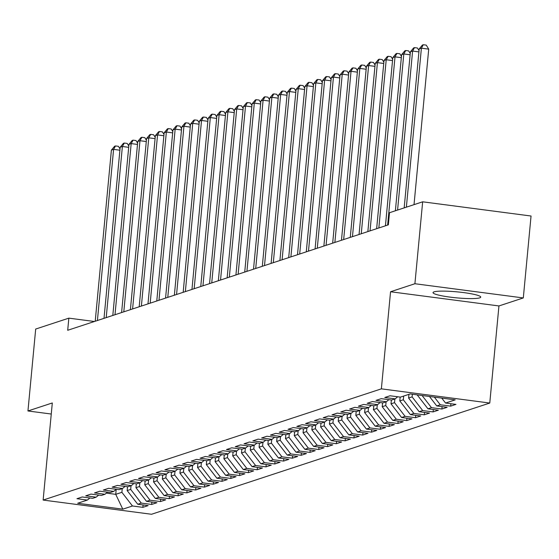 <?xml version="1.0" encoding="UTF-8"?>
<svg xmlns="http://www.w3.org/2000/svg" width="559" height="559" viewBox="0 0 559 559"><rect width="100%" height="100%" fill="white"/><g stroke="black" fill="none" stroke-linecap="round" stroke-linejoin="round"><path stroke-width="0.84" d="M434.036 291.861A23.96 3.005 -174.6 0 0 433.029 292.602A23.96 3.005 -174.6 0 0 453.279 297.507A23.96 3.005 -174.6 0 0 479.734 297.856A23.96 3.005 -174.6 0 0 480.74 297.115A23.96 3.005 -174.6 0 0 460.49 292.21A23.96 3.005 -174.6 0 0 434.036 291.861M523.308 297.94L414.911 283.734L390.552 291.749L498.942 305.948L523.308 297.94L531.05 216.019L422.66 201.813L389.504 212.713L388.351 224.851L67.702 330.285L68.848 318.148L35.692 329.048L27.95 410.97L51.267 414.03M498.942 305.948L489.768 403.046L151.524 514.266L43.134 500.06L381.371 388.847L489.768 403.046M116.209 489.356L115.734 494.338L122.791 509.165L132.462 505.986L142.859 507.348L148.142 505.609L137.738 504.246L141.259 503.093L151.657 504.456L156.932 502.716L146.535 501.353L150.05 500.2L160.454 501.563L165.73 499.83L155.332 498.467L158.847 497.307L169.244 498.67L174.52 496.937L164.122 495.574L167.644 494.415L178.042 495.777L183.317 494.044L172.92 492.682L176.434 491.522L186.839 492.884L192.114 491.151L181.71 489.789L185.232 488.636L195.629 489.998L200.905 488.259L190.507 486.896L194.022 485.743L204.426 487.106L209.702 485.366L199.304 484.003L202.819 482.85L213.217 484.213L218.499 482.48L208.095 481.117L211.616 479.957L222.014 481.32L227.289 479.587L216.892 478.224L220.407 477.065L230.811 478.427L236.087 476.694L225.682 475.332L229.204 474.172L239.601 475.534L244.877 473.801L234.48 472.439L238.001 471.279L248.399 472.648L253.674 470.909L243.277 469.546L246.792 468.393L257.196 469.756L262.471 468.016L252.067 466.653L255.589 465.5L265.986 466.863L271.262 465.13L260.864 463.76L264.379 462.607L274.783 463.97L280.059 462.237L269.662 460.875L273.176 459.715L283.574 461.077L288.856 459.344L278.452 457.982L281.974 456.822L292.371 458.184L297.647 456.451L287.249 455.089L290.764 453.929L301.168 455.292L306.444 453.559L296.039 452.196L299.561 451.043L309.959 452.406L315.234 450.666L304.837 449.303L308.358 448.15L318.756 449.513L324.031 447.773L313.634 446.41L317.149 445.257L327.546 446.62L332.829 444.887L322.424 443.525L325.946 442.365L336.343 443.727L341.619 441.994L331.221 440.632L334.736 439.472L345.141 440.834L350.416 439.101L340.019 437.739L343.533 436.579L353.931 437.942L359.213 436.209L348.809 434.846L352.331 433.693L362.728 435.056L368.004 433.316L357.606 431.953L361.121 430.8L371.525 432.163L376.801 430.423L366.397 429.06L369.918 427.908L380.316 429.27L385.591 427.537L375.194 426.175L378.709 425.015L389.113 426.377L394.388 424.644L383.991 423.282L387.506 422.122L397.903 423.484L403.186 421.752L392.781 420.389L396.303 419.229L406.7 420.592L411.976 418.859L401.579 417.496L405.093 416.336L415.498 417.699L420.773 415.966L410.376 414.603L413.891 413.45L424.288 414.813L429.564 413.073L419.166 411.71L422.688 410.558L433.085 411.92L438.361 410.18L427.963 408.818L431.478 407.665L441.883 409.027L447.158 407.294L436.754 405.932L440.275 404.772L450.673 406.134L455.948 404.402L445.551 403.039L441.722 398.085M122.791 509.165L77.673 503.254L87.351 500.074L89.887 497.978M445.551 403.039L455.222 399.86L410.11 393.941L400.44 397.128L390.035 395.765L384.76 397.498L395.157 398.86L391.642 400.02L381.245 398.658L375.962 400.391L386.367 401.753L382.845 402.906L372.448 401.544L367.172 403.284L377.57 404.646L374.055 405.799L363.65 404.436L358.375 406.176L368.772 407.539L365.258 408.692L354.86 407.329L349.585 409.062L359.982 410.425L356.46 411.585L346.063 410.222L340.787 411.955L351.185 413.318L347.67 414.478L337.266 413.115L331.99 414.848L342.394 416.21L338.873 417.37L328.475 416.008L323.2 417.741L333.597 419.103L330.083 420.256L319.678 418.894L314.403 420.634L324.8 421.996L321.285 423.149L310.888 421.786L305.605 423.526L316.01 424.889L312.488 426.042L302.091 424.679L296.815 426.412L307.212 427.775L303.698 428.935L293.293 427.572L288.018 429.305L298.422 430.668L294.9 431.827L284.503 430.465L279.227 432.198L289.625 433.56L286.103 434.72L275.706 433.358L270.43 435.091L280.828 436.453L277.313 437.613L266.909 436.244L261.633 437.983L272.037 439.346L268.516 440.499L258.118 439.136L252.843 440.876L263.24 442.239L259.725 443.392L249.321 442.029L244.045 443.762L254.443 445.132L250.928 446.285L240.531 444.922L235.248 446.655L245.653 448.018L242.131 449.177L231.733 447.815L226.458 449.548L236.855 450.91L233.341 452.07L222.936 450.708L217.661 452.441L228.065 453.803L224.543 454.963L214.146 453.601L208.87 455.333L219.268 456.696L215.746 457.849L205.349 456.486L200.073 458.226L210.47 459.589L206.956 460.742L196.551 459.379L191.276 461.119L201.68 462.482L198.159 463.635L187.761 462.272L182.486 464.005L192.883 465.368L189.368 466.527L178.964 465.165L173.688 466.898L184.086 468.26L180.571 469.42L170.174 468.058L164.891 469.791L175.295 471.153L171.774 472.313L161.376 470.951L156.101 472.683L166.498 474.046L162.983 475.199L152.579 473.836L147.303 475.576L157.708 476.939L154.186 478.092L143.789 476.729L138.513 478.469L148.911 479.832L145.389 480.985L134.992 479.622L129.716 481.355L140.113 482.717L136.599 483.877L126.201 482.515L120.919 484.248L131.323 485.61L127.801 486.77L117.404 485.408L112.128 487.141L122.526 488.503L119.011 489.663L108.607 488.3L103.331 490.033L113.729 491.396L110.214 492.556L99.816 491.193L94.534 492.926L104.938 494.289L101.417 495.442L91.019 494.079L85.744 495.819L96.141 497.182L92.626 498.335L82.222 496.972L76.946 498.705L87.351 500.074M440.275 404.772L434.357 397.121M436.754 405.932L429.452 396.478M417.412 394.899L417.936 394.968M431.478 407.665L422.087 395.513M427.963 408.818L417.391 395.15M395.157 398.86L397.701 396.764M412.367 394.242L412.116 396.883L408.594 398.043L408.95 394.326M422.688 410.558L412.116 396.883M419.166 411.71L408.594 398.043M386.367 401.753L388.903 399.657M403.668 396.065L403.319 399.776L399.804 400.929L400.167 397.093M413.891 413.45L403.319 399.776M410.376 414.603L399.804 400.929M377.57 404.646L380.113 402.55M394.878 398.951L394.528 402.669L391.007 403.822L391.37 399.978M405.093 416.336L394.528 402.669M401.579 417.496L391.007 403.822M368.772 407.539L371.316 405.443M386.08 401.844L385.731 405.561L382.209 406.714L382.573 402.871M396.303 419.229L385.731 405.561M392.781 420.389L382.209 406.714M359.982 410.425L362.518 408.336M377.29 404.737L376.934 408.447L373.419 409.607L373.782 405.764M387.506 422.122L376.934 408.447M383.991 423.282L373.419 409.607M351.185 413.318L353.728 411.228M368.493 407.63L368.143 411.34L364.622 412.5L364.985 408.657M378.709 425.015L368.143 411.34M375.194 426.175L364.622 412.5M342.394 416.21L344.931 414.114M359.696 410.523L359.346 414.233L355.831 415.393L356.195 411.55M369.918 427.908L359.346 414.233M366.397 429.06L355.831 415.393M333.597 419.103L336.141 417.007M350.905 413.415L350.549 417.126L347.034 418.279L347.398 414.443M361.121 430.8L350.549 417.126M357.606 431.953L347.034 418.279M324.8 421.996L327.343 419.9M342.108 416.301L341.759 420.019L338.237 421.172L338.6 417.335M352.331 433.693L341.759 420.019M348.809 434.846L338.237 421.172M316.01 424.889L318.546 422.793M333.311 419.194L332.961 422.911L329.447 424.064L329.81 420.221M343.533 436.579L332.961 422.911M340.019 437.739L329.447 424.064M307.212 427.775L309.756 425.685M324.52 422.087L324.171 425.797L320.649 426.957L321.013 423.114M334.736 439.472L324.171 425.797M331.221 440.632L320.649 426.957M298.422 430.668L300.959 428.578M315.723 424.98L315.374 428.69L311.852 429.85L312.215 426.007M325.946 442.365L315.374 428.69M322.424 443.525L311.852 429.85M289.625 433.56L292.161 431.471M306.933 427.873L306.577 431.583L303.062 432.743L303.425 428.9M317.149 445.257L306.577 431.583M313.634 446.41L303.062 432.743M280.828 436.453L283.371 434.357M298.136 430.765L297.786 434.476L294.265 435.636L294.628 431.793M308.358 448.15L297.786 434.476M304.837 449.303L294.265 435.636M272.037 439.346L274.574 437.25M289.338 433.651L288.989 437.369L285.474 438.522L285.838 434.685M299.561 451.043L288.989 437.369M296.039 452.196L285.474 438.522M263.24 442.239L265.784 440.143M280.548 436.544L280.192 440.261L276.677 441.414L277.04 437.571M290.764 453.929L280.192 440.261M287.249 455.089L276.677 441.414M254.443 445.132L256.986 443.035M271.751 439.437L271.401 443.154L267.88 444.307L268.243 440.464M281.974 456.822L271.401 443.154M278.452 457.982L267.88 444.307M245.653 448.018L248.189 445.928M262.954 442.33L262.604 446.04L259.09 447.2L259.453 443.357M273.176 459.715L262.604 446.04M269.662 460.875L259.09 447.2M236.855 450.91L239.399 448.821M254.163 445.223L253.814 448.933L250.292 450.093L250.656 446.25M264.379 462.607L253.814 448.933M260.864 463.76L250.292 450.093M228.065 453.803L230.601 451.707M245.366 448.115L245.017 451.826L241.502 452.986L241.858 449.143M255.589 465.5L245.017 451.826M252.067 466.653L241.502 452.986M219.268 456.696L221.811 454.6M236.576 451.008L236.219 454.719L232.705 455.871L233.068 452.035M246.792 468.393L236.219 454.719M243.277 469.546L232.705 455.871M210.47 459.589L213.014 457.493M227.779 453.894L227.429 457.611L223.907 458.764L224.271 454.921M238.001 471.279L227.429 457.611M234.48 472.439L223.907 458.764M201.68 462.482L204.217 460.385M218.981 456.787L218.632 460.504L215.117 461.657L215.481 457.814M229.204 474.172L218.632 460.504M225.682 475.332L215.117 461.657M192.883 465.368L195.426 463.278M210.191 459.68L209.835 463.39L206.32 464.55L206.683 460.707M220.407 477.065L209.835 463.39M216.892 478.224L206.32 464.55M184.086 468.26L186.629 466.171M201.394 462.572L201.044 466.283L197.523 467.443L197.886 463.6M211.616 479.957L201.044 466.283M208.095 481.117L197.523 467.443M175.295 471.153L177.832 469.057M192.596 465.465L192.247 469.176L188.732 470.336L189.096 466.492M202.819 482.85L192.247 469.176M199.304 484.003L188.732 470.336M166.498 474.046L169.042 471.95M183.806 468.358L183.457 472.069L179.935 473.221L180.298 469.385M194.022 485.743L183.457 472.069M190.507 486.896L179.935 473.221M157.708 476.939L160.244 474.843M175.009 471.244L174.66 474.961L171.145 476.114L171.508 472.278M185.232 488.636L174.66 474.961M181.71 489.789L171.145 476.114M148.911 479.832L151.454 477.735M166.219 474.137L165.862 477.854L162.348 479.007L162.711 475.164M176.434 491.522L165.862 477.854M172.92 492.682L162.348 479.007M140.113 482.717L142.657 480.628M157.421 477.03L157.072 480.74L153.55 481.9L153.914 478.057M167.644 494.415L157.072 480.74M164.122 495.574L153.55 481.9M131.323 485.61L133.86 483.521M148.624 479.922L148.275 483.633L144.76 484.793L145.123 480.95M158.847 497.307L148.275 483.633M155.332 498.467L144.76 484.793M122.526 488.503L125.069 486.414M139.834 482.815L139.484 486.526L135.963 487.686L136.326 483.842M150.05 500.2L139.484 486.526M146.535 501.353L135.963 487.686M113.729 491.396L116.272 489.3M131.037 485.708L130.687 489.418L127.166 490.578L127.529 486.735M141.259 503.093L130.687 489.418M137.738 504.246L127.166 490.578M104.938 494.289L107.475 492.193M122.246 488.594L121.89 492.311L115.734 494.338L106.371 493.108M132.462 505.986L121.89 492.311M96.141 497.182L98.684 495.085M414.911 283.734L422.66 201.813M43.134 500.06L52.308 402.962L27.95 410.97M390.552 291.749L381.371 388.847M94.422 321.495L68.848 318.148M142.859 507.348L143.09 504.952M151.657 504.456L151.88 502.059M160.454 501.563L160.678 499.166M169.244 498.67L169.475 496.273M178.042 495.777L178.265 493.38M186.839 492.884L187.062 490.488M195.629 489.998L195.86 487.602M204.426 487.106L204.65 484.709M213.217 484.213L213.447 481.816M222.014 481.32L222.237 478.923M230.811 478.427L231.035 476.03M239.601 475.534L239.832 473.138M248.399 472.648L248.622 470.252M257.196 469.756L257.419 467.359M265.986 466.863L266.217 464.466M274.783 463.97L275.007 461.573M283.574 461.077L283.804 458.68M292.371 458.184L292.595 455.788M301.168 455.292L301.392 452.895M309.959 452.406L310.189 450.009M318.756 449.513L318.979 447.116M327.546 446.62L327.777 444.223M336.343 443.727L336.574 441.331M345.141 440.834L345.364 438.438M353.931 437.942L354.161 435.545M362.728 435.056L362.952 432.659M371.525 432.163L371.749 429.766M380.316 429.27L380.546 426.873M389.113 426.377L389.337 423.981M397.903 423.484L398.134 421.088M406.7 420.592L406.931 418.195M415.498 417.699L415.721 415.302M424.288 414.813L424.519 412.416M433.085 411.92L433.309 409.523M441.883 409.027L442.106 406.631M450.673 406.134L450.903 403.738M119.905 150.21L113.589 149.386L97.413 320.517M111.395 150.112L114.623 146.234L115.503 145.948L113.589 149.386L111.395 150.112L95.219 321.236M115.503 145.948L118.431 146.332L120.024 148.911M128.696 147.324L122.386 146.493L106.21 317.624M120.185 147.22L123.413 143.342L124.294 143.055L122.386 146.493L120.185 147.22L104.009 318.344M124.294 143.055L127.221 143.439L128.822 146.018M137.493 144.432L131.176 143.6L115 314.731M128.982 144.327L132.21 140.449L133.091 140.162L131.176 143.6L128.982 144.327L112.806 315.451M133.091 140.162L136.019 140.547L137.619 143.125M146.29 141.539L139.974 140.714L123.798 311.838M137.773 141.434L141.008 137.563L141.881 137.269L139.974 140.714L137.773 141.434L121.596 312.558M141.881 137.269L144.816 137.654L146.409 140.232M155.081 138.646L148.771 137.821L132.595 308.945M146.57 138.541L149.798 134.67L150.678 134.377L148.771 137.821L146.57 138.541L130.394 309.672M150.678 134.377L153.606 134.761L155.206 137.346M163.878 135.753L157.561 134.929L141.385 306.053M155.367 135.648L158.595 131.777L159.476 131.491L157.561 134.929L155.367 135.648L139.191 306.779M159.476 131.491L162.403 131.868L163.997 134.453M172.668 132.86L166.358 132.036L150.182 303.16M164.157 132.756L167.386 128.884L168.266 128.598L166.358 132.036L164.157 132.756L147.981 303.886M168.266 128.598L171.201 128.982L172.794 131.561M181.465 129.974L175.156 129.143L158.98 300.274M172.955 129.87L176.183 125.992L177.063 125.705L175.156 129.143L172.955 129.87L156.779 300.994M177.063 125.705L179.991 126.089L181.591 128.668M190.263 127.082L183.946 126.25L167.77 297.381M181.752 126.977L184.98 123.099L185.861 122.812L183.946 126.25L181.752 126.977L165.569 298.101M185.861 122.812L188.788 123.197L190.381 125.775M199.053 124.189L192.743 123.357L176.567 294.488M190.542 124.084L193.77 120.213L194.651 119.919L192.743 123.357L190.542 124.084L174.366 295.208M194.651 119.919L197.579 120.304L199.179 122.882M207.85 121.296L201.533 120.471L185.357 291.595M199.339 121.191L202.568 117.32L203.448 117.027L201.533 120.471L199.339 121.191L183.163 292.322M203.448 117.027L206.376 117.411L207.969 119.996M216.64 118.403L210.331 117.579L194.155 288.703M208.13 118.298L211.365 114.427L212.238 114.134L210.331 117.579L208.13 118.298L191.954 289.429M212.238 114.134L215.173 114.518L216.766 117.104M225.438 115.51L219.128 114.686L202.952 285.81M216.927 115.406L220.155 111.534L221.036 111.248L219.128 114.686L216.927 115.406L200.751 286.536M221.036 111.248L223.963 111.632L225.563 114.211M234.235 112.618L227.918 111.793L211.742 282.924M225.724 112.52L228.952 108.642L229.833 108.355L227.918 111.793L225.724 112.52L209.548 283.644M229.833 108.355L232.761 108.739L234.354 111.318M243.025 109.732L236.716 108.9L220.539 280.031M234.514 109.627L237.743 105.749L238.623 105.462L236.716 108.9L234.514 109.627L218.338 280.751M238.623 105.462L241.558 105.847L243.151 108.425M251.823 106.839L245.513 106.007L229.33 277.138M243.312 106.734L246.54 102.863L247.42 102.57L245.513 106.007L243.312 106.734L227.136 277.858M247.42 102.57L250.348 102.954L251.948 105.532M260.62 103.946L254.303 103.122L238.127 274.245M252.102 103.841L255.337 99.97L256.218 99.677L254.303 103.122L252.102 103.841L235.926 274.972M256.218 99.677L259.145 100.061L260.739 102.639M269.41 101.053L263.1 100.229L246.924 271.353M260.899 100.948L264.127 97.077L265.008 96.784L263.1 100.229L260.899 100.948L244.723 272.079M265.008 96.784L267.936 97.168L269.536 99.754M278.207 98.16L271.891 97.336L255.715 268.46M269.697 98.056L272.925 94.185L273.805 93.898L271.891 97.336L269.697 98.056L253.52 269.186M273.805 93.898L276.733 94.282L278.326 96.861M286.998 95.268L280.688 94.443L264.512 265.574M278.487 95.163L281.722 91.292L282.595 91.005L280.688 94.443L278.487 95.163L262.311 266.294M282.595 91.005L285.53 91.39L287.123 93.968M295.795 92.382L289.485 91.55L273.309 262.681M287.284 92.277L290.512 88.399L291.393 88.112L289.485 91.55L287.284 92.277L271.108 263.401M291.393 88.112L294.32 88.497L295.921 91.075M304.592 89.489L298.275 88.657L282.099 259.788M296.081 89.384L299.31 85.506L300.19 85.22L298.275 88.657L296.081 89.384L279.905 260.508M300.19 85.22L303.118 85.604L304.711 88.182M313.382 86.596L307.073 85.765L290.897 256.895M304.872 86.491L308.1 82.62L308.98 82.327L307.073 85.765L304.872 86.491L288.696 257.615M308.98 82.327L311.915 82.711L313.508 85.289M322.18 83.703L315.87 82.879L299.687 254.003M313.669 83.598L316.897 79.727L317.778 79.434L315.87 82.879L313.669 83.598L297.493 254.729M317.778 79.434L320.705 79.818L322.305 82.404M330.977 80.81L324.66 79.986L308.484 251.11M322.459 80.706L325.694 76.835L326.575 76.548L324.66 79.986L322.459 80.706L306.283 251.836M326.575 76.548L329.503 76.925L331.096 79.511M339.767 77.918L333.457 77.093L317.281 248.217M331.256 77.813L334.485 73.942L335.365 73.655L333.457 77.093L331.256 77.813L315.08 248.944M335.365 73.655L338.293 74.04L339.893 76.618M348.564 75.032L342.248 74.2L326.072 245.331M340.054 74.927L343.282 71.049L344.162 70.762L342.248 74.2L340.054 74.927L323.878 246.051M344.162 70.762L347.09 71.147L348.683 73.725M357.355 72.139L351.045 71.307L334.869 242.438M348.844 72.034L352.079 68.156L352.953 67.87L351.045 71.307L348.844 72.034L332.668 243.158M352.953 67.87L355.887 68.254L357.481 70.832M366.152 69.246L359.842 68.415L343.666 239.545M357.641 69.141L360.869 65.27L361.75 64.977L359.842 68.415L357.641 69.141L341.465 240.265M361.75 64.977L364.678 65.361L366.278 67.939M374.949 66.353L368.633 65.529L352.456 236.653M366.438 66.248L369.667 62.377L370.547 62.084L368.633 65.529L366.438 66.248L350.262 237.379M370.547 62.084L373.475 62.468L375.068 65.054M383.74 63.46L377.43 62.636L361.254 233.76M375.229 63.356L378.457 59.485L379.337 59.191L377.43 62.636L375.229 63.356L359.053 234.487M379.337 59.191L382.272 59.575L383.865 62.161M392.537 60.568L386.22 59.743L370.044 230.867M384.026 60.463L387.254 56.592L388.135 56.305L386.22 59.743L384.026 60.463L367.85 231.594M388.135 56.305L391.062 56.69L392.663 59.268M401.334 57.675L395.017 56.85L378.841 227.981M392.816 57.577L396.051 53.699L396.925 53.412L395.017 56.85L392.816 57.577L376.64 228.701M396.925 53.412L399.86 53.797L401.453 56.375M410.124 54.789L403.815 53.957L387.639 225.088M401.614 54.684L404.842 50.806L405.722 50.52L403.815 53.957L401.614 54.684L385.437 225.808M405.722 50.52L408.65 50.904L410.25 53.482M418.922 51.896L412.605 51.065L397.575 210.058M410.411 51.791L413.639 47.913L414.519 47.627L412.605 51.065L410.411 51.791L395.381 210.778M414.519 47.627L417.447 48.011L419.04 50.59M414.023 204.65L428.725 49.136L421.402 48.179L406.372 207.165M419.201 48.899L422.429 45.027L423.31 44.734L421.402 48.179L419.201 48.899L404.171 207.892M423.31 44.734L426.244 45.118L428.725 49.136"/></g></svg>
